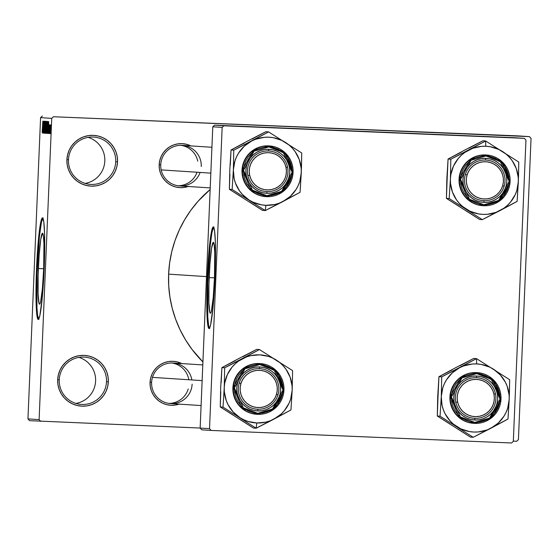 <?xml version="1.0" encoding="UTF-8"?>
<svg xmlns="http://www.w3.org/2000/svg" width="559" height="559" viewBox="0 0 559 559"><rect width="100%" height="100%" fill="white"/><g stroke="black" fill="none" stroke-linecap="round" stroke-linejoin="round"><path stroke-width="0.84" d="M78.924 357.376A23.716 23.646 -86.3 0 1 95.603 381.035A23.716 23.646 93.7 0 0 78.924 357.376M106.503 381.748A23.716 23.646 93.7 0 0 83.871 357.061A23.716 23.646 93.7 0 0 59.247 379.771L57.689 379.708A25.407 25.337 -86.3 0 1 84.067 355.377A25.407 25.337 -86.3 0 1 108.32 381.825L106.503 381.748A23.716 23.646 -86.3 0 1 81.335 404.423A23.716 23.646 -86.3 0 1 59.247 379.771A23.716 23.646 -86.3 0 1 84.416 357.096A23.716 23.646 -86.3 0 1 106.503 381.748L108.32 381.825L107.621 386.758L105.986 391.461L103.464 395.751L100.152 399.468L96.183 402.466L91.704 404.625L86.897 405.869L81.935 406.155L77.023 405.457L72.335 403.815L68.051 401.285L64.348 397.973L61.364 393.99L59.205 389.504L57.968 384.683L57.689 379.708L58.381 374.775L60.023 370.072L62.545 365.782L65.85 362.064L69.819 359.067L74.298 356.908L79.105 355.664L84.067 355.377L88.986 356.076L93.674 357.718L97.951 360.248L101.654 363.56L104.645 367.543L106.797 372.028L108.041 376.85L108.32 381.825A25.407 25.337 -86.3 0 1 81.935 406.155A25.407 25.337 -86.3 0 1 57.689 379.708L59.247 379.771A23.716 23.646 93.7 0 0 81.88 404.45A23.716 23.646 93.7 0 0 106.503 381.748M88.147 137.353A23.716 23.646 -86.3 0 1 104.819 161.013A23.716 23.646 93.7 0 0 88.147 137.353M115.727 161.719A23.716 23.646 93.7 0 0 93.087 137.039A23.716 23.646 93.7 0 0 68.471 159.748L66.905 159.685A25.407 25.337 -86.3 0 1 93.29 135.355A25.407 25.337 -86.3 0 1 117.537 161.803L115.727 161.719A23.716 23.646 -86.3 0 1 90.558 184.4A23.716 23.646 -86.3 0 1 68.471 159.748A23.716 23.646 -86.3 0 1 93.639 137.067A23.716 23.646 -86.3 0 1 115.727 161.719L117.537 161.803L116.845 166.736L115.203 171.438L112.68 175.729L109.375 179.446L105.406 182.437L100.927 184.603L96.12 185.847L91.159 186.133L86.24 185.434L81.551 183.792L77.275 181.263L73.571 177.944L70.581 173.968L68.429 169.482L67.185 164.66L66.905 159.685L67.604 154.752L69.239 150.05L71.769 145.759L75.074 142.042L79.043 139.044L83.522 136.885L88.329 135.634L93.29 135.355L98.209 136.047L102.898 137.696L107.174 140.225L110.878 143.537L113.861 147.52L116.02 152.006L117.264 156.827L117.537 161.803A25.407 25.337 -86.3 0 1 91.159 186.133A25.407 25.337 -86.3 0 1 66.905 159.685L68.471 159.748A23.716 23.646 93.7 0 0 91.103 184.428A23.716 23.646 93.7 0 0 115.727 161.719M209.171 277.592A35.503 2.662 92.4 0 1 213.307 242.292A35.503 2.662 92.4 0 1 214.481 277.935L213.21 297.619L211.47 310.608L210.883 312.593L210.338 313.236L209.849 312.523L208.898 302.726L208.926 284.517L209.939 264.03L211.588 248.175L213.314 242.292L214.216 245.059L214.754 252.801L214.481 277.935A35.503 2.662 92.4 0 1 210.345 313.243A35.503 2.662 92.4 0 1 209.171 277.592L214.488 277.816L209.171 277.592M213.601 227.178A50.82 3.808 -87.6 0 0 208.025 277.516L207.347 277.488A50.82 3.808 92.4 0 1 213.272 226.961A50.82 3.808 92.4 0 1 214.956 277.984L215.348 242.005L214.572 230.923L213.279 226.961L212.085 229.078L210.806 235.381L208.451 258.076L207.005 287.396L206.956 313.466L208.318 327.49L208.661 328.245L209.408 328.294L210.638 324.744L213.133 306.15L214.956 277.984A50.82 3.808 92.4 0 1 209.031 328.51A50.82 3.808 92.4 0 1 207.347 277.488L208.025 277.516A50.82 3.808 -87.6 0 0 209.373 328.329M38.368 268.516A35.503 2.662 92.4 0 1 42.505 233.215A35.503 2.662 92.4 0 1 43.679 268.865L42.407 288.542L40.667 301.532L40.087 303.516L39.535 304.166L39.046 303.446L38.096 293.65L38.131 275.44L39.137 254.953L40.786 239.098L42.512 233.215L43.413 235.982L43.951 243.731L43.679 268.865A35.503 2.662 92.4 0 1 39.542 304.166A35.503 2.662 92.4 0 1 38.368 268.516L43.686 268.739L38.368 268.516M42.798 218.101A50.82 3.808 -87.6 0 0 37.222 268.439L36.545 268.411A50.82 3.808 92.4 0 1 42.47 217.884A50.82 3.808 92.4 0 1 44.154 268.907L44.545 232.935L43.77 221.846L42.477 217.884L41.282 220.001L40.003 226.304L37.649 249L36.202 278.326L36.153 304.389L37.523 318.413L37.858 319.168L38.606 319.217L39.836 315.667L42.33 297.074L44.154 268.907A50.82 3.808 92.4 0 1 38.229 319.434A50.82 3.808 92.4 0 1 36.545 268.411L37.222 268.439A50.82 3.808 -87.6 0 0 38.571 319.252M191.863 379.945A20.327 20.271 93.7 0 0 151.615 382.447L150.057 382.384A22.025 21.962 -86.3 0 1 181.745 363.56L177.182 361.897L172.92 361.296L168.622 361.54L164.451 362.616L160.573 364.496L157.135 367.088L154.263 370.31L152.076 374.034L150.657 378.108L150.057 382.384L151.615 382.447A20.327 20.271 -86.3 0 1 173.192 363.008L202.791 364.936M201.247 166.484A20.327 20.271 93.7 0 0 181.843 145.326A20.327 20.271 93.7 0 0 160.74 164.786L159.175 164.73A22.025 21.962 -86.3 0 1 190.871 145.906L186.301 144.243L182.038 143.642L177.741 143.887L173.576 144.963L169.698 146.842L166.254 149.435L163.389 152.656L161.202 156.38L159.776 160.454L159.175 164.73L160.74 164.786A20.327 20.271 -86.3 0 1 182.311 145.354A20.327 20.271 -86.3 0 1 201.247 166.484M206.495 276.607L168.622 274.141A116.887 116.558 93.7 0 0 202.917 361.939L191.954 349.326L185.532 339.837L180.068 329.768L175.617 319.203L172.221 308.247L169.908 297.018L168.706 285.607L168.622 274.141L206.495 276.607M516.663 441.275L513.33 441.135L516.663 441.275L518.424 439.647L531.05 138.387L518.424 439.647L516.663 441.275M200.15 428.047L29.564 420.661L200.15 428.047L212.776 126.802L222.154 127.41L209.527 428.676L200.143 428.061L201.764 429.822L211.141 430.437L201.764 429.822L200.143 428.061L212.776 126.802L214.53 125.174L514.951 137.731L214.53 125.174L212.776 126.802L222.154 127.41L209.527 428.676L211.141 430.437L511.562 442.987L211.141 430.437L209.527 428.676L200.143 428.061M53.489 116.74L529.436 136.627L53.489 116.74L51.735 118.361L39.109 419.62L27.95 418.894L40.576 117.635L51.735 118.361L39.109 419.62L40.723 421.388L39.109 419.62L27.95 418.894L29.564 420.661L27.95 418.894L40.576 117.635L42.337 116.013L40.576 117.635L51.735 118.361L53.489 116.74L529.436 136.627L531.05 138.387L529.436 136.627L518.277 135.9L53.489 116.74M513.071 135.914L521.973 136.291L513.071 135.914M512.561 135.879L521.4 136.249L512.561 135.879M513.008 135.886L522.253 136.242L513.001 135.886M509.179 135.662L521.009 136.151L509.179 135.662M507.886 135.578L519.954 136.089L507.886 135.578M505.692 135.418L517.138 135.9L505.692 135.418M505.49 135.418L517.55 135.928L505.49 135.418M507.083 135.53L520.478 136.117L507.083 135.53M509.969 135.669L520.471 136.117L509.969 135.669M511.296 135.76L521.806 136.2L511.296 135.76M510.926 135.774L522.986 136.284L510.926 135.774M512.33 135.865L514.021 135.935L512.33 135.865M512.882 135.9L514.573 135.97L512.882 135.9M513.644 135.949L515.335 136.019L513.644 135.949M49.437 133.482L49.423 131.784L49.437 133.482M48.032 133.391L48.528 129.877L48.535 133.426L48.689 121.555L47.948 133.391L48.528 129.877L48.535 133.426L48.689 121.555L48.032 133.391M46.774 131.603L47.005 133.363L47.34 130.352L47.438 121.324L46.774 130.659L46.928 133.475L47.235 131.679L47.438 121.324L46.774 131.603M45.447 131.519L45.635 133.363L45.992 130.61L46.111 121.233L45.468 129.562L45.6 133.391L45.908 131.596L46.111 121.233L45.447 131.519M44.336 133.308L44.832 121.149L44.336 133.308M42.596 133.042L43.092 129.52L43.099 133.07L43.336 121.205L42.505 133.035L43.092 129.52L43.099 133.07L43.336 121.205L42.596 133.035M42.149 132.322L42.84 121.177L42.149 132.322M43.267 133.084L43.665 123.602L43.693 133.112L44.189 121.261L43.714 130.757L43.77 121.233L43.19 133.077L43.665 123.602L43.693 133.112L44.189 121.261L43.714 130.757L43.77 121.233L43.267 133.084M44.993 133.196L45.74 121.366L45.006 131.805L45.167 121.324L44.993 133.196L45.74 121.366L45.006 131.805L45.167 121.324L44.993 133.196M46.285 133.28L46.914 123.253L46.53 121.415L46.034 133.266L46.879 124.426L46.53 121.415L46.306 133.273M47.599 133.363L48.242 124.846L47.857 121.506L47.361 133.349L48.151 127.396L47.857 121.506L47.599 133.363M49.024 133.615L49.395 124.685L49.024 133.615M49.667 133.503L50.184 125.202L49.667 133.496M50.324 133.699L50.694 124.776L50.324 133.699M525.949 140.106L513.323 441.365L525.949 140.106L524.328 138.339L223.914 125.789L222.154 127.41L223.914 125.789L214.53 125.174L514.951 137.731L524.328 138.339L525.949 140.106M511.562 442.987L513.323 441.365L511.562 442.987M210.142 189.508A116.887 116.558 93.7 0 0 168.622 274.141L169.663 262.716L171.816 251.452L175.058 240.447L179.362 229.819L184.68 219.666L190.968 210.079L198.166 201.156L210.142 189.508M188.662 186.322L184.491 187.405L180.194 187.649L175.931 187.041L171.872 185.623L168.161 183.429L164.954 180.557L162.362 177.105L160.496 173.22L159.42 169.035L159.175 164.73A22.025 21.962 -86.3 0 0 188.222 186.475M179.537 403.975L175.372 405.058L171.075 405.303L166.813 404.702L162.746 403.277L159.042 401.082L155.828 398.211L153.243 394.759L151.37 390.874L150.294 386.688L150.057 382.384A22.025 21.962 -86.3 0 0 179.104 404.129M192.121 384.138A20.327 20.271 -86.3 0 1 170.551 403.577A20.327 20.271 -86.3 0 1 151.615 382.447A20.327 20.271 93.7 0 0 171.019 403.598A20.327 20.271 93.7 0 0 192.121 384.138M210.212 187.908L179.67 185.923A20.327 20.271 -86.3 0 1 160.74 164.786A20.327 20.271 93.7 0 0 200.094 172.438M75.926 403.43A23.716 23.646 93.7 0 0 95.603 381.035A23.716 23.646 -86.3 0 1 75.926 403.43M85.15 183.408A23.716 23.646 93.7 0 0 104.819 161.013A23.716 23.646 -86.3 0 1 85.15 183.408M42.47 217.884L43.148 217.912L41.534 221.685L39.43 236.289L37.027 273.421L36.964 307.785L37.6 315.507L38.892 319.462M213.272 226.961L213.95 226.989L213.168 227.918L211.91 232.865L210.233 245.359L207.829 282.498L207.766 316.855L208.682 326.281L209.695 328.538M43.169 129.527L42.812 129.506L43.169 129.52M42.896 128.123L43.309 122.442L42.896 128.123M44.545 127.648L44.832 121.149L44.545 127.648M45.621 127.473L46.264 122.631L45.866 132.015L45.621 127.473L46.152 123.218L45.824 131.295L45.621 127.473M46.404 126.348L46.558 122.805L46.914 122.819L46.558 122.805L46.872 124.615L46.404 126.348L46.558 122.805L46.404 126.348M46.173 131.882L46.348 127.732L46.725 127.745L46.348 127.732L46.725 127.752L46.551 131.903L46.173 131.882L46.509 127.738L46.173 131.882M46.942 127.557L47.585 122.714L47.194 132.099L46.942 127.557L47.473 123.301L47.152 131.379L46.942 127.557M47.501 131.973L47.878 122.889L48.256 122.91L47.878 122.889L48.256 122.91L48.151 127.375L47.878 131.987L47.501 131.973L47.878 122.889L48.06 127.738L47.501 131.973M48.605 129.877L48.249 129.863L48.605 129.877M48.34 128.479L48.689 122.791L48.34 128.479M50.366 129.227L50.813 126.013L50.541 132.476L50.701 126.348L50.464 132.106L50.366 129.22M510.493 135.627L516.278 135.879L510.493 135.627M506.084 135.46L518.403 135.984L506.084 135.46M514.007 135.837L519.094 136.061L514.007 135.837M510.395 135.704L514.713 135.893L510.395 135.704M515.328 135.928L521.722 136.228L515.328 135.928M510.255 135.732L522.295 136.235L510.255 135.732M511.716 135.795L520.911 136.179L511.716 135.795M515.936 135.991L521.722 136.228L515.936 135.984M521.4 136.249L521.016 136.235M269.354 421.521L273.952 419.124A34.092 33.994 -86.3 0 1 256.777 422.974L256.162 428.222L290.953 409.971L292.175 390.329L292.602 370.638L259.46 349.55L224.669 367.801L224.236 387.492L223.02 407.134L256.162 428.222L269.354 421.521M259.439 368.626A20.327 20.271 93.7 0 0 238.33 388.093A20.327 20.271 93.7 0 0 257.734 409.244L257.79 410.949A22.025 21.962 -86.3 0 1 236.771 388.03A22.025 21.962 -86.3 0 1 259.635 366.942L259.439 368.626A20.327 20.271 -86.3 0 1 278.829 390.021A20.327 20.271 -86.3 0 1 257.266 409.223A20.327 20.271 -86.3 0 1 238.344 387.855A20.327 20.271 -86.3 0 1 259.439 368.626L259.635 366.942L263.897 367.543L267.957 368.968L271.667 371.162L274.881 374.034L277.467 377.486L279.332 381.371L280.408 385.549L280.653 389.861L280.052 394.137L278.627 398.211L276.439 401.928L273.575 405.149L270.137 407.749L266.259 409.621L262.087 410.704L257.79 410.949L253.527 410.348L249.461 408.922L245.757 406.728L242.543 403.857L239.958 400.405L238.085 396.52L237.016 392.341L236.771 388.03L237.372 383.754L238.791 379.68L240.978 375.962L243.85 372.741L247.288 370.142L251.166 368.269L255.337 367.186L259.635 366.942A22.025 21.962 -86.3 0 1 280.653 389.861A22.025 21.962 -86.3 0 1 257.79 410.949L257.734 409.244A20.327 20.271 93.7 0 0 278.836 389.784A20.327 20.271 93.7 0 0 259.439 368.626M259.914 363.56L259.271 363.525A25.407 25.337 93.7 0 0 232.9 387.562A25.407 25.337 93.7 0 0 256.553 414.268L272.785 410.013L283.923 390.58L275.217 369.716L260.284 363.588L259.697 363.553L259.732 364.573L274.113 370.058L283.015 389.958L272.478 409.055L257.692 413.318L257.573 414.331A25.407 25.337 -86.3 0 1 233.334 387.59A25.407 25.337 -86.3 0 1 260.284 363.588A25.407 25.337 -86.3 0 1 283.937 390.294A25.407 25.337 -86.3 0 1 257.573 414.331L257.692 413.318L262.451 413.045L267.069 411.85L271.367 409.775L275.175 406.896L278.354 403.332L280.772 399.21L282.351 394.696L283.015 389.958L282.749 385.186L281.554 380.553L279.486 376.249L276.621 372.427L273.065 369.247L268.956 366.816L264.456 365.237L259.732 364.573L254.974 364.845L250.355 366.04L246.058 368.115L242.25 370.994L239.07 374.558L236.653 378.681L235.073 383.194L234.41 387.932L234.675 392.704L235.87 397.337L237.938 401.641L240.803 405.464L244.36 408.643L248.469 411.075L252.968 412.654L257.692 413.318L243.312 407.832L234.41 387.932L244.947 368.835L259.732 364.573L259.697 363.553L244.486 367.864L233.348 387.303L242.054 408.161L257.573 414.331L275.671 407.742L283.937 390.294L277.585 372.063L259.858 363.56A25.407 25.337 93.7 0 0 259.271 363.525L254.31 363.804L249.503 365.055L245.024 367.214L241.055 370.212L237.75 373.929L235.22 378.219L233.585 382.922L232.886 387.855L233.166 392.83L234.41 397.652L236.562 402.138L239.552 406.114L243.256 409.433L247.532 411.962L252.221 413.604L257.14 414.303M240.335 419.606L253.402 428.04L256.162 428.222L253.402 428.04L220.26 406.952L223.02 407.134L220.26 406.952L220.686 387.261L221.909 367.619L224.669 367.801L221.909 367.619L238.91 358.473L256.7 349.375L259.46 349.55L256.7 349.375L242.976 356.67M220.791 391.719L220.26 406.952L232.844 414.841M235.108 360.793L221.909 367.619L221.161 382.831M292.175 390.329L290.645 399.098L289.038 403.256L284.286 410.774L281.212 414.002L273.952 419.124L269.885 420.927L265.616 422.185L256.777 422.974L248.035 421.451L243.885 419.837L239.986 417.706L233.173 411.997L228.072 404.716L226.276 400.635L224.341 391.95L224.236 387.492L224.711 383.062L227.366 374.565L232.125 367.046L235.192 363.825L238.658 361.023L246.526 356.901L250.795 355.643L259.635 354.846L268.376 356.376L272.519 357.984L280.017 362.749L283.231 365.831L286.019 369.303L290.135 377.185L292.071 385.871L292.175 390.329A34.092 33.994 -86.3 0 1 273.952 419.124L290.953 409.971L292.175 390.329L292.602 370.638L259.46 349.55L242.459 358.703A34.092 33.994 -86.3 0 1 292.175 390.329M228.98 365.635L224.669 367.801L224.236 387.492A34.092 33.994 -86.3 0 1 242.459 358.703L228.98 365.635M239.986 417.706A34.092 33.994 -86.3 0 1 224.236 387.492L223.02 407.134L256.162 428.222L256.777 422.974A34.092 33.994 -86.3 0 1 239.986 417.706M188.222 389.001A20.327 20.271 -86.3 0 1 169.028 403.416M277.977 394.843L276.488 394.361A18.636 18.58 -86.3 0 1 253.304 406.777A18.636 18.58 -86.3 0 1 240.936 383.53L239.189 383.034A20.327 20.271 93.7 0 0 252.689 408.384A20.327 20.271 93.7 0 0 277.977 394.843A20.327 20.271 -86.3 0 1 257.266 409.223A20.327 20.271 -86.3 0 1 239.189 383.034A20.327 20.271 -86.3 0 1 259.907 368.654A20.327 20.271 -86.3 0 1 277.977 394.843A20.327 20.271 93.7 0 0 264.484 369.485A20.327 20.271 93.7 0 0 239.189 383.034L240.936 383.53L242.333 380.155L244.353 377.122L246.931 374.537L249.964 372.511L253.332 371.113L256.902 370.4L260.543 370.4L264.121 371.113L267.481 372.518L270.507 374.544L273.085 377.129L275.105 380.169L276.495 383.544L277.208 387.121L277.201 390.776L276.488 394.361L275.091 397.735L273.065 400.768L270.493 403.353L267.461 405.38L264.093 406.777L260.522 407.49L256.881 407.49L253.304 406.777L249.943 405.373L246.917 403.346L244.339 400.761L242.32 397.722L240.929 394.347L240.216 390.769L240.223 387.114L240.936 383.53A18.636 18.58 -86.3 0 1 264.121 371.113A18.636 18.58 -86.3 0 1 276.488 394.361L277.977 394.843M202.134 380.616L152.474 377.381L202.134 380.616M171.662 362.966A20.327 20.271 -86.3 0 1 188.823 379.75M495.449 393.739L493.925 394.102A18.636 18.58 -86.3 0 1 479.65 416.231A18.636 18.58 -86.3 0 1 457.583 401.928L455.809 402.27A20.327 20.271 93.7 0 0 479.874 417.88A20.327 20.271 93.7 0 0 495.449 393.739A20.327 20.271 -86.3 0 1 474.305 418.293A20.327 20.271 -86.3 0 1 455.809 402.27A20.327 20.271 -86.3 0 1 476.946 377.723A20.327 20.271 -86.3 0 1 495.449 393.739A20.327 20.271 93.7 0 0 471.377 378.129A20.327 20.271 93.7 0 0 455.809 402.27L457.583 401.928L458.694 405.408L460.462 408.601L462.81 411.389L465.661 413.66L468.896 415.337L472.397 416.343L476.03 416.644L479.65 416.231L483.116 415.12L486.309 413.346L489.09 410.991L491.354 408.126L493.024 404.884L494.03 401.369L494.331 397.728L493.925 394.102L492.814 390.622L491.047 387.429L488.699 384.641L485.848 382.363L482.613 380.693L479.112 379.687L475.478 379.379L471.859 379.799L468.393 380.91L465.207 382.677L462.419 385.039L460.155 387.897L458.485 391.146L457.479 394.654L457.178 398.294L457.583 401.928A18.636 18.58 -86.3 0 1 471.859 379.799A18.636 18.58 -86.3 0 1 493.925 394.102L495.449 393.739M247.889 175.554L249.663 175.205A18.636 18.58 -86.3 0 1 263.939 153.075A18.636 18.58 -86.3 0 1 286.005 167.379L287.529 167.015A20.327 20.271 93.7 0 0 263.457 151.405A20.327 20.271 93.7 0 0 247.889 175.554A20.327 20.271 -86.3 0 1 269.026 151A20.327 20.271 -86.3 0 1 287.529 167.015A20.327 20.271 -86.3 0 1 266.384 191.569A20.327 20.271 -86.3 0 1 247.889 175.554A20.327 20.271 93.7 0 0 271.953 191.157A20.327 20.271 93.7 0 0 287.529 167.015L286.005 167.379L284.894 163.899L283.127 160.706L280.779 157.917L277.928 155.64L274.693 153.97L271.192 152.963L267.558 152.663L263.939 153.075L260.473 154.186L257.28 155.954L254.499 158.316L252.235 161.174L250.565 164.423L249.559 167.931L249.258 171.571L249.663 175.205L250.774 178.684L252.542 181.878L254.89 184.666L257.741 186.937L260.976 188.614L264.477 189.62L268.11 189.92L271.73 189.508L275.196 188.397L278.382 186.622L281.163 184.267L283.434 181.409L285.104 178.16L286.11 174.646L286.411 171.005L286.005 167.379A18.636 18.58 -86.3 0 1 271.73 189.508A18.636 18.58 -86.3 0 1 249.663 175.205L247.889 175.554M180.788 145.312A20.327 20.271 -86.3 0 1 197.767 161.167M161.174 169.901L210.834 173.136L161.174 169.901M197.047 172.242A20.327 20.271 -86.3 0 1 178.153 185.763M465.354 174.443L467.1 174.946A18.636 18.58 -86.3 0 1 490.285 162.529A18.636 18.58 -86.3 0 1 502.653 185.777L504.141 186.259A20.327 20.271 93.7 0 0 490.648 160.901A20.327 20.271 93.7 0 0 465.354 174.443A20.327 20.271 -86.3 0 1 486.071 160.07A20.327 20.271 -86.3 0 1 504.141 186.259A20.327 20.271 -86.3 0 1 483.43 200.639A20.327 20.271 -86.3 0 1 465.354 174.443A20.327 20.271 93.7 0 0 478.853 199.801A20.327 20.271 93.7 0 0 504.141 186.259L502.653 185.777L501.255 189.145L499.236 192.184L496.658 194.77L493.625 196.796L490.257 198.193L486.686 198.906L483.046 198.906L479.468 198.186L476.107 196.789L473.082 194.763L470.503 192.177L468.484 189.138L467.093 185.763L466.381 182.178L466.388 178.531L467.1 174.946L468.498 171.571L470.524 168.532L473.096 165.953L476.128 163.927L479.496 162.529L483.067 161.817L486.707 161.817L490.285 162.529L493.646 163.927L496.671 165.96L499.25 168.545L501.269 171.578L502.66 174.953L503.373 178.538L503.366 182.192L502.653 185.777A18.636 18.58 -86.3 0 1 479.468 198.186A18.636 18.58 -86.3 0 1 467.1 174.946L465.354 174.443M457.381 428.676L470.44 437.11L473.207 437.285L470.44 437.11L437.299 416.022L440.059 416.203L473.207 437.285L507.998 419.04L509.403 394.256L509.647 379.708L476.499 358.619L459.498 367.773A34.092 33.994 -86.3 0 1 476.673 363.916L476.499 358.619L441.708 376.871L438.948 376.689L455.948 367.543L473.739 358.445L476.499 358.619L473.739 358.445L460.015 365.733M474.78 418.314A20.327 20.271 93.7 0 0 495.882 398.853A20.327 20.271 93.7 0 0 476.478 377.695L476.673 376.011A22.025 21.962 -86.3 0 1 497.692 398.93A22.025 21.962 -86.3 0 1 474.836 420.019L474.78 418.314A20.327 20.271 -86.3 0 1 455.389 396.925A20.327 20.271 -86.3 0 1 476.946 377.723A20.327 20.271 -86.3 0 1 495.868 399.084A20.327 20.271 -86.3 0 1 474.78 418.314L474.836 420.019L470.566 419.418L466.506 417.992L462.796 415.798L459.589 412.926L456.996 409.474L455.131 405.589L454.055 401.404L453.817 397.1L454.418 392.823L455.837 388.75L458.024 385.025L460.896 381.804L464.333 379.212L468.211 377.332L472.376 376.256L476.673 376.011L480.943 376.612L485.002 378.038L488.713 380.232L491.92 383.104L494.512 386.549L496.378 390.441L497.454 394.619L497.692 398.93L497.091 403.207L495.672 407.28L493.485 410.998L490.613 414.219L487.175 416.818L483.297 418.691L479.133 419.774L474.836 420.019A22.025 21.962 -86.3 0 1 453.817 397.1A22.025 21.962 -86.3 0 1 476.673 376.011L476.478 377.695A20.327 20.271 93.7 0 0 455.375 397.163A20.327 20.271 93.7 0 0 474.78 418.314M476.953 372.629L461.531 376.934L450.393 396.366L459.1 417.231L474.025 423.366L474.612 423.394L474.731 422.387L460.357 416.902L451.448 396.995L461.993 377.905L476.778 373.643L476.743 372.622L476.31 372.594A25.407 25.337 93.7 0 0 449.946 396.631A25.407 25.337 93.7 0 0 473.599 423.338L474.025 423.366A25.407 25.337 -86.3 0 1 450.379 396.659A25.407 25.337 -86.3 0 1 477.33 372.65A25.407 25.337 -86.3 0 1 500.983 399.364A25.407 25.337 -86.3 0 1 474.025 423.366L489.824 419.082L500.962 399.65L492.255 378.785L476.743 372.622L476.778 373.643L472.013 373.915L467.401 375.11L463.104 377.185L459.288 380.064L456.116 383.628L453.691 387.75L452.119 392.264L451.448 396.995L451.721 401.774L452.909 406.4L454.977 410.711L457.849 414.526L461.406 417.713L465.507 420.144L470.014 421.717L474.731 422.387L479.496 422.115L484.108 420.92L488.405 418.845L492.22 415.966L495.393 412.395L497.817 408.28L499.39 403.766L500.06 399.028L499.788 394.256L498.6 389.623L496.532 385.319L493.66 381.497L490.103 378.31L486.002 375.886L481.495 374.306L476.778 373.643L491.151 379.128L500.06 399.028L489.516 418.118L474.731 422.387L474.612 423.394L492.717 416.811L500.983 399.364L494.624 381.133L476.897 372.622A25.407 25.337 93.7 0 0 476.31 372.594L471.349 372.874L466.541 374.118L462.069 376.284L458.101 379.281L454.788 382.999L452.266 387.289L450.624 391.992L449.932 396.925L450.212 401.893L451.448 406.721L453.608 411.207L456.591 415.183L460.295 418.502L464.578 421.032L469.267 422.674L474.186 423.366M437.837 400.789L438.948 376.689L441.708 376.871L441.282 396.562L440.059 416.203L437.299 416.022L438.207 391.894M452.154 369.862L438.948 376.689L437.732 396.331L437.299 416.022L449.883 423.911M441.282 396.562L442.805 387.792L444.412 383.635L446.543 379.722L452.238 372.888L459.498 367.773L463.565 365.963L472.229 364.021L476.673 363.916L481.096 364.391L489.565 367.053L493.471 369.192L500.277 374.9L505.378 382.174L507.174 386.255L509.109 394.94L509.214 399.399L507.691 408.168L506.084 412.325L503.952 416.238L498.258 423.072L490.998 428.187L486.924 429.997L478.266 431.939L473.822 432.044L469.399 431.569L460.93 428.907L453.433 424.141L450.219 421.067L445.118 413.786L443.322 409.705L442.064 405.429L441.282 396.562A34.092 33.994 -86.3 0 1 459.498 367.773L441.708 376.871L441.282 396.562L440.059 416.203L473.207 437.285L490.998 428.187A34.092 33.994 -86.3 0 1 441.282 396.562M504.001 421.227L507.998 419.04L509.214 399.399A34.092 33.994 -86.3 0 1 490.998 428.187L504.001 421.227M493.471 369.192A34.092 33.994 -86.3 0 1 509.214 399.399L509.647 379.708L476.499 358.619L476.673 363.916A34.092 33.994 -86.3 0 1 493.471 369.192M278.473 203.86L283.078 201.471A34.092 33.994 -86.3 0 1 265.902 205.321L265.28 210.568L300.078 192.317L301.483 167.532L301.727 152.984L268.579 131.896L233.788 150.147L233.362 169.838L232.139 189.48L265.28 210.568L278.473 203.86M268.558 150.972A20.327 20.271 93.7 0 0 247.455 170.439A20.327 20.271 93.7 0 0 266.853 191.59L266.909 193.295A22.025 21.962 -86.3 0 1 245.89 170.376A22.025 21.962 -86.3 0 1 268.753 149.288L268.558 150.972A20.327 20.271 -86.3 0 1 287.948 172.368A20.327 20.271 -86.3 0 1 266.384 191.569A20.327 20.271 -86.3 0 1 247.462 170.202A20.327 20.271 -86.3 0 1 268.558 150.972L268.753 149.288L273.016 149.889L277.082 151.314L280.793 153.508L284 156.38L286.592 159.832L288.458 163.717L289.534 167.896L289.772 172.207L289.171 176.483L287.752 180.557L285.565 184.274L282.693 187.496L279.255 190.095L275.377 191.968L271.213 193.051L266.909 193.295L262.646 192.694L258.586 191.269L254.876 189.075L251.669 186.203L249.076 182.751L247.211 178.866L246.135 174.688L245.89 170.376L246.498 166.1L247.917 162.026L250.104 158.302L252.968 155.088L256.413 152.488L260.291 150.616L264.456 149.532L268.753 149.288A22.025 21.962 -86.3 0 1 289.772 172.207A22.025 21.962 -86.3 0 1 266.909 193.295L266.853 191.59A20.327 20.271 93.7 0 0 287.962 172.13A20.327 20.271 93.7 0 0 268.558 150.972M269.033 145.906L268.39 145.871A25.407 25.337 93.7 0 0 242.026 169.908A25.407 25.337 93.7 0 0 265.679 196.614L281.904 192.359L293.042 172.927L284.335 152.062L269.41 145.927L268.823 145.899L268.858 146.919L283.231 152.404L292.14 172.305L281.596 191.395L266.811 195.664L266.692 196.67A25.407 25.337 -86.3 0 1 242.459 169.936A25.407 25.337 -86.3 0 1 269.41 145.927A25.407 25.337 -86.3 0 1 293.063 172.64A25.407 25.337 -86.3 0 1 266.692 196.67L266.811 195.664L271.576 195.391L276.188 194.197L280.485 192.121L284.293 189.242L287.473 185.679L289.897 181.556L291.47 177.042L292.14 172.305L291.868 167.532L290.68 162.9L288.612 158.595L285.74 154.773L282.183 151.594L278.082 149.162L273.575 147.583L268.858 146.919L264.093 147.192L259.474 148.387L255.183 150.462L251.368 153.341L248.196 156.904L245.771 161.027L244.199 165.541L243.528 170.278L243.801 175.051L244.989 179.677L247.057 183.988L249.929 187.81L253.486 190.989L257.587 193.421L262.094 194.993L266.811 195.664L252.437 190.179L243.528 170.278L254.072 151.182L268.858 146.919L268.823 145.899L253.611 150.21L242.473 169.65L251.18 190.507L266.692 196.67L284.797 190.088L293.063 172.64L286.704 154.41L268.977 145.899A25.407 25.337 93.7 0 0 268.39 145.871L263.429 146.151L258.621 147.401L254.149 149.56L250.18 152.558L246.868 156.275L244.346 160.566L242.704 165.268L242.012 170.202L242.292 175.177L243.528 179.998L245.687 184.484L248.671 188.46L252.375 191.779L256.658 194.308L261.346 195.95L266.266 196.642M249.461 201.953L262.52 210.387L265.28 210.568L262.52 210.387L229.379 189.298L232.139 189.48L229.379 189.298L229.812 169.608L231.028 149.966L233.788 150.147L231.028 149.966L248.028 140.819L265.818 131.721L268.579 131.896L265.818 131.721L252.095 139.016M229.917 174.066L229.379 189.298L241.963 197.187M244.234 143.139L231.028 149.966L230.287 165.171M301.294 172.675L299.771 181.444L298.164 185.602L296.032 189.522L290.338 196.349L283.078 201.471L279.004 203.273L274.742 204.531L265.902 205.321L261.479 204.846L253.01 202.183L249.104 200.052L242.299 194.343L239.511 190.871L235.395 182.982L234.144 178.705L233.362 169.838L234.885 161.069L236.492 156.911L238.623 152.998L244.318 146.165L251.578 141.05L255.645 139.247L264.309 137.297L268.753 137.193L273.176 137.668L281.645 140.33L289.136 145.095L292.357 148.177L295.145 151.65L299.254 159.532L301.189 168.217L301.294 172.675A34.092 33.994 -86.3 0 1 283.078 201.471L300.078 192.317L301.294 172.675L301.727 152.984L268.579 131.896L251.578 141.05A34.092 33.994 -86.3 0 1 301.294 172.675M238.099 147.981L233.788 150.147L233.362 169.838A34.092 33.994 -86.3 0 1 251.578 141.05L238.099 147.981M249.104 200.052A34.092 33.994 -86.3 0 1 233.362 169.838L232.139 189.48L265.28 210.568L265.902 205.321A34.092 33.994 -86.3 0 1 249.104 200.052M466.499 211.023L479.566 219.456L482.326 219.631L479.566 219.456L446.424 198.368L449.184 198.55L482.326 219.631L517.117 201.387L518.521 176.602L518.766 162.054L485.624 140.966L468.624 150.119A34.092 33.994 -86.3 0 1 485.799 146.262L485.624 140.966L450.834 159.217L448.073 159.035L465.074 149.889L482.864 140.784L485.624 140.966L482.864 140.784L469.141 148.079M483.898 200.66A20.327 20.271 93.7 0 0 505.001 181.2A20.327 20.271 93.7 0 0 485.603 160.042L485.799 158.358A22.025 21.962 -86.3 0 1 506.817 181.277A22.025 21.962 -86.3 0 1 483.954 202.365L483.898 200.66A20.327 20.271 -86.3 0 1 464.508 179.271A20.327 20.271 -86.3 0 1 486.071 160.07A20.327 20.271 -86.3 0 1 504.994 181.43A20.327 20.271 -86.3 0 1 483.898 200.66L483.954 202.365L479.692 201.757L475.625 200.339L471.922 198.145L468.708 195.273L466.122 191.821L464.256 187.936L463.18 183.75L462.936 179.446L463.537 175.17L464.962 171.096L467.149 167.372L470.014 164.15L473.452 161.558L477.33 159.678L481.502 158.602L485.799 158.358L490.061 158.959L494.128 160.384L497.831 162.571L501.046 165.45L503.631 168.895L505.504 172.787L506.573 176.965L506.817 181.277L506.216 185.553L504.791 189.627L502.611 193.344L499.739 196.565L496.301 199.165L492.423 201.037L488.252 202.12L483.954 202.365A22.025 21.962 -86.3 0 1 462.936 179.446A22.025 21.962 -86.3 0 1 485.799 158.358L485.603 160.042A20.327 20.271 93.7 0 0 464.494 179.502A20.327 20.271 93.7 0 0 483.898 200.66M486.078 154.976L470.657 159.28L459.519 178.712L468.225 199.577L483.151 205.712L483.738 205.74L483.856 204.734L469.476 199.249L460.574 179.341L471.111 160.251L485.897 155.989L485.862 154.969L485.436 154.941A25.407 25.337 93.7 0 0 459.065 178.971A25.407 25.337 93.7 0 0 482.717 205.684L483.151 205.712A25.407 25.337 -86.3 0 1 459.498 179.006A25.407 25.337 -86.3 0 1 486.449 154.997A25.407 25.337 -86.3 0 1 510.101 181.71A25.407 25.337 -86.3 0 1 483.151 205.712L498.949 201.429L510.087 181.996L501.381 161.132L485.862 154.969L485.897 155.989L481.138 156.254L476.52 157.456L472.222 159.532L468.414 162.41L465.235 165.974L462.817 170.097L461.238 174.611L460.574 179.341L460.84 184.121L462.034 188.746L464.103 193.058L466.968 196.873L470.524 200.059L474.633 202.491L479.133 204.063L483.856 204.734L488.615 204.461L493.234 203.266L497.531 201.191L501.339 198.312L504.518 194.742L506.936 190.626L508.515 186.112L509.179 181.375L508.914 176.602L507.719 171.969L505.65 167.665L502.786 163.843L499.229 160.657L495.12 158.232L490.62 156.653L485.897 155.989L500.277 161.474L509.179 181.375L498.642 200.464L483.856 204.734L483.738 205.74L501.835 199.158L510.108 181.71L503.75 163.473L486.023 154.969A25.407 25.337 93.7 0 0 485.436 154.941L480.474 155.22L475.667 156.464L471.188 158.63L467.219 161.628L463.914 165.345L461.385 169.636L459.75 174.338L459.051 179.271L459.33 184.239L460.574 189.068L462.726 193.554L465.717 197.53L469.42 200.849L473.697 203.378L478.385 205.02L483.304 205.712M446.955 183.135L448.073 159.035L450.834 159.217L450.4 178.908L449.184 198.55L446.424 198.368L447.326 174.24M461.273 152.209L448.073 159.035L446.851 178.677L446.424 198.368L459.009 206.257M450.4 178.908L450.875 174.471L453.531 165.981L458.289 158.463L461.364 155.234L464.822 152.439L472.69 148.31L481.355 146.367L485.799 146.262L490.222 146.737L498.691 149.4L506.181 154.165L509.396 157.247L512.191 160.713L516.299 168.601L518.235 177.287L518.34 181.745L516.809 190.514L515.202 194.672L510.451 202.19L507.376 205.419L503.918 208.214L496.05 212.343L487.385 214.286L482.941 214.39L478.518 213.915L470.049 211.253L462.559 206.488L459.344 203.413L456.549 199.94L452.441 192.051L450.505 183.366L450.4 178.908A34.092 33.994 -86.3 0 1 468.624 150.119L450.834 159.217L450.4 178.908L449.184 198.55L482.326 219.631L500.116 210.533A34.092 33.994 -86.3 0 1 450.4 178.908M513.127 203.574L517.117 201.387L518.34 181.745A34.092 33.994 -86.3 0 1 500.116 210.533L513.127 203.574M502.59 151.538A34.092 33.994 -86.3 0 1 518.34 181.745L518.766 162.054L485.624 140.966L485.799 146.262A34.092 33.994 -86.3 0 1 502.59 151.538M201.086 405.561L170.551 403.577M182.311 145.354L211.917 147.276"/></g></svg>
